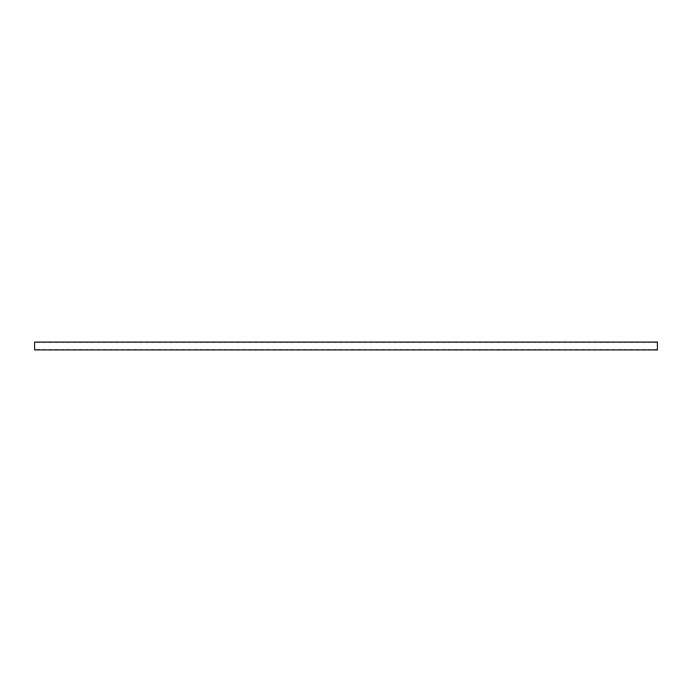 <?xml version="1.0" encoding="UTF-8"?>
<svg xmlns="http://www.w3.org/2000/svg" width="692" height="692" viewBox="0 0 692 692"><rect width="100%" height="100%" fill="white"/><g stroke="black" fill="none" stroke-linecap="round" stroke-linejoin="round"><path stroke-width="0.52" stroke-dasharray="3.46 2.59" d="M34.6 349.927L34.6 342.073M657.4 342.073L657.4 349.927M657.4 349.547L34.6 349.547M657.4 342.453L34.6 342.453"/><path stroke-width="1.04" d="M34.6 342.073L34.6 349.927L657.4 349.927L657.4 342.073L34.6 342.073"/></g></svg>
